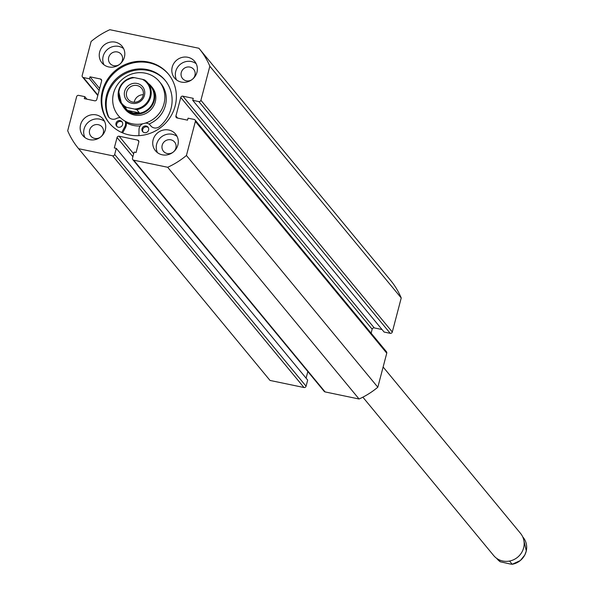 <?xml version="1.0" encoding="UTF-8"?>
<svg xmlns="http://www.w3.org/2000/svg" width="594" height="594" viewBox="0 0 594 594"><rect width="100%" height="100%" fill="white"/><g stroke="black" fill="none" stroke-linecap="round" stroke-linejoin="round"><path stroke-width="0.89" d="M143.02 131.957A3.482 3.304 140.4 0 1 148.314 127.584M148.611 130.034A3.482 3.304 140.4 0 1 142.627 131.564A3.482 3.304 140.4 0 1 144.624 126.077A3.482 3.304 140.4 0 1 148.611 130.034M117.018 126.537A3.482 3.304 140.4 0 1 122.312 122.164M122.609 124.614A3.482 3.304 140.4 0 1 116.624 126.143A3.482 3.304 140.4 0 1 118.622 120.656A3.482 3.304 140.4 0 1 122.609 124.614M138.907 135.655L139.003 129.574A6.445 6.111 140.4 0 1 142.76 123.767M145.359 123.107A6.445 6.111 140.4 0 1 150.527 125.564A6.445 6.111 -39.6 0 0 159.704 126.448A34.014 32.254 -39.6 0 0 171.027 108.591A34.014 32.254 -39.6 0 0 165.035 80.212A34.014 32.254 -39.6 0 0 132.068 69.966A34.014 32.254 -39.6 0 0 106.593 95.159A34.014 32.254 -39.6 0 0 107.856 115.637A6.445 6.111 -39.6 0 0 116.513 118.473A6.445 6.111 140.4 0 1 120.367 117.716M165.384 80.643A34.014 32.254 -39.6 0 0 132.492 70.894A34.014 32.254 -39.6 0 0 107.291 96.013A34.014 32.254 -39.6 0 0 108.553 116.491A6.445 6.111 -39.6 0 0 109.118 117.545M140.177 125.98A26.641 25.26 -39.6 0 1 126.032 122.594A6.445 6.111 140.4 0 1 125.557 127.472L122.646 132.9M125.111 121.169A6.445 6.111 140.4 0 1 124.851 126.626L121.711 132.492M150.713 125.787A6.445 6.111 140.4 0 1 151.136 126.284M122.134 104.863A17.412 16.513 -39.6 0 0 124.287 108.294L125.341 109.571A17.412 16.513 -39.6 0 0 146.131 113.313A17.412 16.513 -39.6 0 0 155.383 93.815A17.412 16.513 -39.6 0 0 152.198 87.4L151.136 86.115A17.412 16.513 -39.6 0 0 148.181 83.353M148.923 124.042A26.641 25.26 -39.6 0 0 165.592 93.05A26.641 25.26 -39.6 0 0 160.714 83.227L159.311 81.519A26.641 25.26 -39.6 0 0 127.51 75.794A26.641 25.26 -39.6 0 0 113.357 105.621A26.641 25.26 -39.6 0 0 118.228 115.451A26.641 25.26 -39.6 0 0 150.03 121.176A26.641 25.26 -39.6 0 0 164.182 91.342A26.641 25.26 -39.6 0 0 159.311 81.519M118.228 115.451L119.639 117.152A26.641 25.26 -39.6 0 0 120.099 117.694M109.489 123.314A38.395 36.405 140.4 0 1 103.037 91.669A38.395 36.405 140.4 0 1 131.549 63.298A38.395 36.405 140.4 0 1 168.689 74.421M175.133 106.066A38.395 36.405 140.4 0 1 146.376 134.496A38.395 36.405 140.4 0 1 109.17 122.936A38.395 36.405 140.4 0 1 102.406 90.904A38.395 36.405 140.4 0 1 131.163 62.467A38.395 36.405 140.4 0 1 168.369 74.035A38.395 36.405 140.4 0 1 175.133 106.066M105.316 129.863A13.061 12.385 140.4 0 1 95.537 139.538A13.061 12.385 140.4 0 1 82.878 135.603A13.061 12.385 140.4 0 1 80.576 124.71A13.061 12.385 140.4 0 1 90.362 115.036A13.061 12.385 140.4 0 1 103.014 118.971A13.061 12.385 140.4 0 1 105.316 129.863M84.89 137.518A13.061 12.385 140.4 0 1 84.096 128.965A13.061 12.385 140.4 0 1 104.522 121.31M177.881 144.988A13.061 12.385 140.4 0 1 168.102 154.663A13.061 12.385 140.4 0 1 155.442 150.728A13.061 12.385 140.4 0 1 153.141 139.835A13.061 12.385 140.4 0 1 162.927 130.16A13.061 12.385 140.4 0 1 175.579 134.096A13.061 12.385 140.4 0 1 177.881 144.988M157.455 152.643A13.061 12.385 140.4 0 1 156.66 144.09A13.061 12.385 140.4 0 1 177.086 136.434M124.398 57.135A13.061 12.385 140.4 0 1 114.612 66.81A13.061 12.385 140.4 0 1 101.96 62.875A13.061 12.385 140.4 0 1 99.658 51.982A13.061 12.385 140.4 0 1 109.437 42.308A13.061 12.385 140.4 0 1 122.097 46.243A13.061 12.385 140.4 0 1 124.398 57.135M103.972 64.798A13.061 12.385 140.4 0 1 103.178 56.244A13.061 12.385 140.4 0 1 123.604 48.582M196.963 72.26A13.061 12.385 140.4 0 1 187.177 81.935A13.061 12.385 140.4 0 1 174.525 78A13.061 12.385 140.4 0 1 172.223 67.107A13.061 12.385 140.4 0 1 182.002 57.432A13.061 12.385 140.4 0 1 194.661 61.368A13.061 12.385 140.4 0 1 196.963 72.26M176.537 79.915A13.061 12.385 140.4 0 1 175.742 71.362A13.061 12.385 140.4 0 1 196.168 63.707M194.951 75.371A7.225 6.853 140.4 0 1 189.538 80.725A7.225 6.853 140.4 0 1 182.536 78.542A7.225 6.853 140.4 0 1 181.267 72.513A7.225 6.853 140.4 0 1 186.679 67.167A7.225 6.853 140.4 0 1 193.681 69.342A7.225 6.853 140.4 0 1 194.951 75.371M122.386 60.246A7.225 6.853 140.4 0 1 116.973 65.6A7.225 6.853 140.4 0 1 109.972 63.417A7.225 6.853 140.4 0 1 108.702 57.395A7.225 6.853 140.4 0 1 114.115 52.042A7.225 6.853 140.4 0 1 121.117 54.217A7.225 6.853 140.4 0 1 122.386 60.246M175.876 148.099A7.225 6.853 140.4 0 1 170.463 153.445A7.225 6.853 140.4 0 1 163.461 151.27A7.225 6.853 140.4 0 1 162.184 145.24A7.225 6.853 140.4 0 1 167.597 139.894A7.225 6.853 140.4 0 1 174.599 142.07A7.225 6.853 140.4 0 1 175.876 148.099M103.311 132.974A7.225 6.853 140.4 0 1 97.899 138.32A7.225 6.853 140.4 0 1 90.897 136.145A7.225 6.853 140.4 0 1 89.62 130.116A7.225 6.853 140.4 0 1 95.033 124.77A7.225 6.853 140.4 0 1 102.034 126.945A7.225 6.853 140.4 0 1 103.311 132.974M390.295 279.997A78.349 74.302 140.4 0 1 390.57 280.323A78.349 74.302 140.4 0 1 401.232 297.965L392.3 332.009A1.737 1.648 140.4 0 1 390.221 333.323L198.834 101.589A1.737 1.648 -39.6 0 0 200.913 100.282L392.3 332.009M195.062 119.988L386.442 351.715A1.737 1.648 140.4 0 1 386.753 353.17L195.367 121.436A1.737 1.648 -39.6 0 0 194.149 119.439L188.046 118.169L187.526 120.151L177.138 117.983A1.737 1.648 140.4 0 1 175.921 115.993L180.776 97.475A1.737 1.648 140.4 0 1 182.863 96.169L193.25 98.337L192.731 100.319L384.118 332.053L390.221 333.323M182.863 96.169L374.25 327.903L382.031 329.522M374.25 327.903A1.737 1.648 -39.6 0 0 372.163 329.21L180.776 97.475M371.124 333.167L372.163 329.21M386.753 353.17L377.821 387.221A78.349 74.302 140.4 0 1 359.073 399.005L325.104 391.921A1.737 1.648 140.4 0 1 324.19 391.379L132.804 159.645A1.737 1.648 -39.6 0 0 133.717 160.187L325.104 391.921M306.096 378.178L307.826 371.562M306.073 386.211A1.737 1.648 140.4 0 1 303.987 387.518L112.608 155.791A1.737 1.648 -39.6 0 0 114.687 154.477L306.073 386.211L307.677 380.093L116.29 148.366L114.315 147.951L117.048 137.541A1.737 1.648 140.4 0 1 119.127 136.226L137.6 140.08A1.737 1.648 140.4 0 1 138.81 142.077L136.085 152.487L134.103 152.079L132.499 158.19A1.737 1.648 -39.6 0 0 132.804 159.645M303.987 387.518L270.018 380.442A78.349 74.302 140.4 0 1 269.743 380.108A78.349 74.302 140.4 0 1 269.476 379.781M101.671 80.524L100.401 78.98L90.013 76.819L89.494 78.802L83.39 77.532A1.737 1.648 -39.6 0 1 82.172 75.535L91.105 41.483A78.349 74.302 140.4 0 1 109.853 29.7L198.908 48.263A78.349 74.302 140.4 0 1 199.183 48.589A78.349 74.302 140.4 0 1 209.845 66.231L200.913 100.282M100.401 78.98A1.737 1.648 140.4 0 1 101.619 80.977L96.763 99.488A1.737 1.648 140.4 0 1 94.676 100.802L84.289 98.634L84.808 96.651L78.705 95.382A1.737 1.648 -39.6 0 0 76.626 96.688L67.694 130.739A78.349 74.302 140.4 0 0 78.356 148.381L269.743 380.108M112.608 155.791L78.631 148.708A78.349 74.302 140.4 0 1 78.356 148.381M114.687 154.477L116.29 148.366M195.367 121.436L186.434 155.487A78.349 74.302 140.4 0 1 167.686 167.27L133.717 160.187M192.731 100.319L198.834 101.589M167.686 167.27L359.073 399.005M209.845 66.231L401.232 297.965M377.821 387.221L186.434 155.487M270.018 380.442L78.631 148.708M84.808 96.651L86.895 99.176M90.013 76.819L99.651 88.484M89.494 78.802L99.131 90.466M362.86 397.163L493.696 555.576A17.412 16.513 -39.6 0 0 502.784 561.011A17.412 16.513 -39.6 0 0 521.369 553.014A17.412 16.513 -39.6 0 0 520.544 533.397L383.123 367.003M131.95 103.289A10.447 9.905 140.4 0 1 124.651 91.313A10.447 9.905 140.4 0 1 137.147 83.457A10.447 9.905 140.4 0 1 144.446 95.434A10.447 9.905 140.4 0 1 131.95 103.289M137.066 85.536A8.702 8.257 -39.6 0 0 127.777 89.531A8.702 8.257 -39.6 0 0 128.185 99.339A8.702 8.257 -39.6 0 0 132.729 102.064A8.702 8.257 -39.6 0 0 142.025 98.062A8.702 8.257 -39.6 0 0 141.61 88.254A8.702 8.257 -39.6 0 0 137.066 85.536M143.31 94.736A8.702 8.257 -39.6 0 0 134.229 102.235M132.625 77.42L124.517 81.126L120.003 86.702L118.525 90.808L121.666 104.299A16.892 16.016 140.4 0 1 119.394 88.105A16.892 16.016 140.4 0 1 132.625 77.42L134.586 77.688A16.194 15.355 -39.6 0 0 119.208 90.177A16.194 15.355 -39.6 0 0 126.782 107.44L124.822 107.172A16.892 16.016 140.4 0 1 121.666 104.299L124.584 107.833A16.892 16.016 -39.6 0 0 133.405 113.112A16.892 16.016 -39.6 0 0 151.425 105.353A16.892 16.016 -39.6 0 0 150.631 86.323L147.713 82.789A16.892 16.016 140.4 0 1 149.985 98.983A16.892 16.016 140.4 0 1 136.754 109.66L134.511 109.051A16.194 15.355 -39.6 0 0 149.888 96.57A16.194 15.355 -39.6 0 0 142.315 79.299L144.557 79.908A16.892 16.016 140.4 0 1 147.713 82.789L144.557 79.908M124.287 108.294A17.412 16.513 -39.6 0 0 133.375 113.736A17.412 16.513 -39.6 0 0 151.96 105.739A17.412 16.513 -39.6 0 0 151.136 86.115M124.822 107.172L127.495 110.41L133.405 113.112L139.427 112.897L136.754 109.66M126.782 107.44L134.511 109.051M127.495 110.41L139.427 112.897M134.586 77.688L142.315 79.299M509.548 561.048L512.206 564.27L510.246 564.003L500.274 561.783L498.269 559.355M512.206 564.27L520.322 560.565L524.829 554.989L526.306 550.883L523.166 537.392A16.892 16.016 140.4 0 1 525.438 553.586A16.892 16.016 140.4 0 1 512.206 564.27M497.119 558.902L500.274 561.783A16.892 16.016 140.4 0 1 497.119 558.902L496.651 558.338M124.851 126.626L125.557 127.472M107.856 115.637L108.553 116.491M150.527 125.564L151.054 126.203M175.921 115.993L177.658 118.095M83.39 77.532L97.913 95.107M119.127 136.226L133.65 153.809M138.87 141.617L137.6 140.08M132.885 156.719L117.048 137.541M150.282 125.237L150.987 126.091M82.484 76.982L97.802 95.53M199.183 48.589L390.57 280.323M522.698 536.827L523.166 537.392"/></g></svg>
